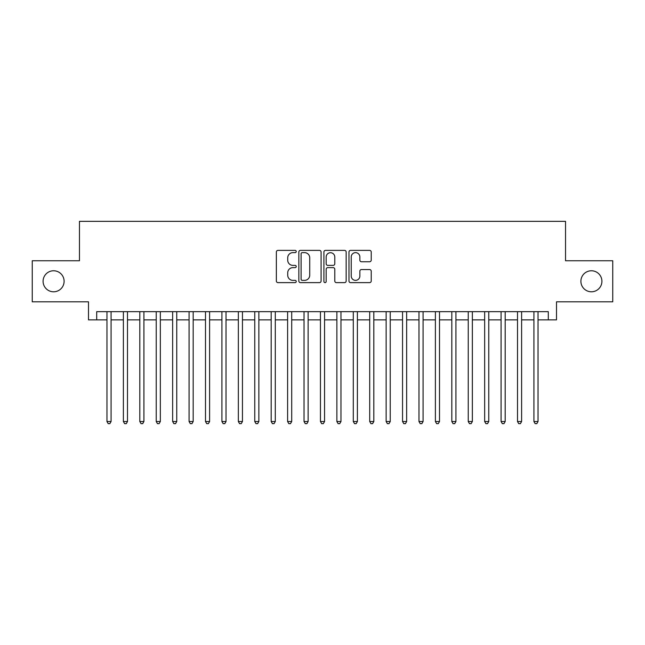 <?xml version="1.0" encoding="UTF-8"?>
<svg xmlns="http://www.w3.org/2000/svg" width="645" height="645" viewBox="0 0 645 645"><rect width="100%" height="100%" fill="white"/><g stroke="black" fill="none" stroke-linecap="round" stroke-linejoin="round"><path stroke-width="0.97" d="M296.224 251.51A1.129 1.129 0 0 0 295.096 250.381L277.971 250.381A1.613 1.613 0 0 0 276.358 251.993L276.358 281.01A1.613 1.613 0 0 0 277.971 282.623L295.096 282.623A1.129 1.129 0 0 0 296.224 281.494A1.129 1.129 0 0 0 295.096 280.365L292.878 280.365A5.16 5.16 0 0 1 287.726 275.205L287.726 272.787A5.16 5.16 0 0 1 292.878 267.635L295.096 267.635A1.129 1.129 0 0 0 296.224 266.506A1.129 1.129 0 0 0 295.096 265.377L292.878 265.377A5.16 5.16 0 0 1 287.726 260.217L287.726 257.798A5.16 5.16 0 0 1 292.878 252.638L295.096 252.638A1.129 1.129 0 0 0 296.224 251.51M580.895 281.284A10.513 10.513 0 0 0 591.4 291.79A10.513 10.513 0 0 0 601.914 281.284A10.513 10.513 0 0 0 591.4 270.771A10.513 10.513 0 0 0 580.895 281.284M43.086 281.284A10.513 10.513 0 0 0 53.6 291.79A10.513 10.513 0 0 0 64.105 281.284A10.513 10.513 0 0 0 53.6 270.771A10.513 10.513 0 0 0 43.086 281.284M369.609 261.749A1.613 1.613 0 0 0 371.222 260.137L371.222 251.993A1.613 1.613 0 0 0 369.609 250.381L350.59 250.381A1.613 1.613 0 0 0 348.977 251.993L348.977 281.01A1.613 1.613 0 0 0 350.59 282.623L369.609 282.623A1.613 1.613 0 0 0 371.222 281.01L371.222 271.174A1.613 1.613 0 0 0 369.609 269.562L361.466 269.562A1.613 1.613 0 0 0 359.854 271.174L359.854 276.052A4.313 4.313 0 0 1 355.54 280.365A4.313 4.313 0 0 1 351.235 276.052L351.235 256.952A4.313 4.313 0 0 1 355.54 252.638A4.313 4.313 0 0 1 359.854 256.952L359.854 260.137A1.613 1.613 0 0 0 361.466 261.749L369.609 261.749M96.702 319.872L96.702 311.664L548.298 311.664L548.298 319.872L556.506 319.872L556.506 301.812L612.75 301.812L612.75 260.757L565.536 260.757L565.536 221.34L79.464 221.34L79.464 260.757L32.25 260.757L32.25 301.812L88.494 301.812L88.494 319.872L106.965 319.872M321.089 251.993A1.613 1.613 0 0 0 319.477 250.381L300.457 250.381A1.613 1.613 0 0 0 298.845 251.993L298.845 281.01A1.613 1.613 0 0 0 300.457 282.623L319.477 282.623A1.613 1.613 0 0 0 321.089 281.01L321.089 251.993M325.523 250.381L344.543 250.381A1.613 1.613 0 0 1 346.155 251.993L346.155 281.01A1.613 1.613 0 0 1 344.543 282.623L336.4 282.623A1.613 1.613 0 0 1 334.787 281.01L334.787 269.239A1.613 1.613 0 0 0 333.175 267.635L327.781 267.635A1.613 1.613 0 0 0 326.168 269.239L326.168 281.494A1.129 1.129 0 0 1 325.04 282.623A1.129 1.129 0 0 1 323.911 281.494L323.911 251.993A1.613 1.613 0 0 1 325.523 250.381M111.077 319.872L123.388 319.872M127.492 319.872L139.812 319.872M143.916 319.872L156.235 319.872M160.339 319.872L172.65 319.872M176.762 319.872L189.074 319.872M193.178 319.872L205.497 319.872M209.601 319.872L221.92 319.872M226.024 319.872L238.344 319.872M242.447 319.872L254.759 319.872M258.863 319.872L271.182 319.872M275.286 319.872L287.606 319.872M291.709 319.872L304.029 319.872M308.133 319.872L320.444 319.872M324.556 319.872L336.867 319.872M340.971 319.872L353.291 319.872M357.394 319.872L369.714 319.872M373.818 319.872L386.137 319.872M390.241 319.872L402.553 319.872M406.656 319.872L418.976 319.872M423.08 319.872L435.399 319.872M439.503 319.872L451.822 319.872M455.926 319.872L468.238 319.872M472.35 319.872L484.661 319.872M488.765 319.872L501.084 319.872M505.188 319.872L517.508 319.872M521.612 319.872L533.923 319.872M538.035 319.872L548.298 319.872M302.231 252.638A1.129 1.129 0 0 0 301.102 253.767L301.102 279.237A1.129 1.129 0 0 0 302.231 280.365L304.569 280.365A5.16 5.16 0 0 0 309.729 275.205L309.729 257.798A5.16 5.16 0 0 0 304.569 252.638L302.231 252.638M334.787 257.033A4.313 4.313 0 0 0 330.482 252.719A4.313 4.313 0 0 0 326.168 257.033L326.168 263.765A1.613 1.613 0 0 0 327.781 265.377L333.175 265.377A1.613 1.613 0 0 0 334.787 263.765L334.787 257.033M111.077 311.664L111.077 421.524L106.965 421.524L106.965 311.664M111.077 421.524L109.844 423.66L108.199 423.66L106.965 421.524M127.492 311.664L127.492 421.524L123.388 421.524L123.388 311.664M127.492 421.524L126.267 423.66L124.622 423.66L123.388 421.524M143.916 311.664L143.916 421.524L139.812 421.524L139.812 311.664M143.916 421.524L142.682 423.66L141.045 423.66L139.812 421.524M160.339 311.664L160.339 421.524L156.235 421.524L156.235 311.664M160.339 421.524L159.105 423.66L157.461 423.66L156.235 421.524M176.762 311.664L176.762 421.524L172.65 421.524L172.65 311.664M176.762 421.524L175.529 423.66L173.884 423.66L172.65 421.524M193.178 311.664L193.178 421.524L189.074 421.524L189.074 311.664M193.178 421.524L191.952 423.66L190.307 423.66L189.074 421.524M209.601 311.664L209.601 421.524L205.497 421.524L205.497 311.664M209.601 421.524L208.367 423.66L206.731 423.66L205.497 421.524M226.024 311.664L226.024 421.524L221.92 421.524L221.92 311.664M226.024 421.524L224.791 423.66L223.154 423.66L221.92 421.524M242.447 311.664L242.447 421.524L238.344 421.524L238.344 311.664M242.447 421.524L241.214 423.66L239.569 423.66L238.344 421.524M258.863 311.664L258.863 421.524L254.759 421.524L254.759 311.664M258.863 421.524L257.637 423.66L255.992 423.66L254.759 421.524M275.286 311.664L275.286 421.524L271.182 421.524L271.182 311.664M275.286 421.524L274.061 423.66L272.416 423.66L271.182 421.524M291.709 311.664L291.709 421.524L287.606 421.524L287.606 311.664M291.709 421.524L290.476 423.66L288.839 423.66L287.606 421.524M308.133 311.664L308.133 421.524L304.029 421.524L304.029 311.664M308.133 421.524L306.899 423.66L305.254 423.66L304.029 421.524M324.556 311.664L324.556 421.524L320.444 421.524L320.444 311.664M324.556 421.524L323.322 423.66L321.678 423.66L320.444 421.524M340.971 311.664L340.971 421.524L336.867 421.524L336.867 311.664M340.971 421.524L339.746 423.66L338.101 423.66L336.867 421.524M357.394 311.664L357.394 421.524L353.291 421.524L353.291 311.664M357.394 421.524L356.161 423.66L354.524 423.66L353.291 421.524M373.818 311.664L373.818 421.524L369.714 421.524L369.714 311.664M373.818 421.524L372.584 423.66L370.94 423.66L369.714 421.524M390.241 311.664L390.241 421.524L386.137 421.524L386.137 311.664M390.241 421.524L389.008 423.66L387.363 423.66L386.137 421.524M406.656 311.664L406.656 421.524L402.553 421.524L402.553 311.664M406.656 421.524L405.431 423.66L403.786 423.66L402.553 421.524M423.08 311.664L423.08 421.524L418.976 421.524L418.976 311.664M423.08 421.524L421.846 423.66L420.209 423.66L418.976 421.524M439.503 311.664L439.503 421.524L435.399 421.524L435.399 311.664M439.503 421.524L438.269 423.66L436.633 423.66L435.399 421.524M455.926 311.664L455.926 421.524L451.822 421.524L451.822 311.664M455.926 421.524L454.693 423.66L453.048 423.66L451.822 421.524M472.35 311.664L472.35 421.524L468.238 421.524L468.238 311.664M472.35 421.524L471.116 423.66L469.471 423.66L468.238 421.524M488.765 311.664L488.765 421.524L484.661 421.524L484.661 311.664M488.765 421.524L487.539 423.66L485.895 423.66L484.661 421.524M505.188 311.664L505.188 421.524L501.084 421.524L501.084 311.664M505.188 421.524L503.955 423.66L502.318 423.66L501.084 421.524M521.612 311.664L521.612 421.524L517.508 421.524L517.508 311.664M521.612 421.524L520.378 423.66L518.733 423.66L517.508 421.524M538.035 311.664L538.035 421.524L533.923 421.524L533.923 311.664M538.035 421.524L536.801 423.66L535.157 423.66L533.923 421.524"/></g></svg>

